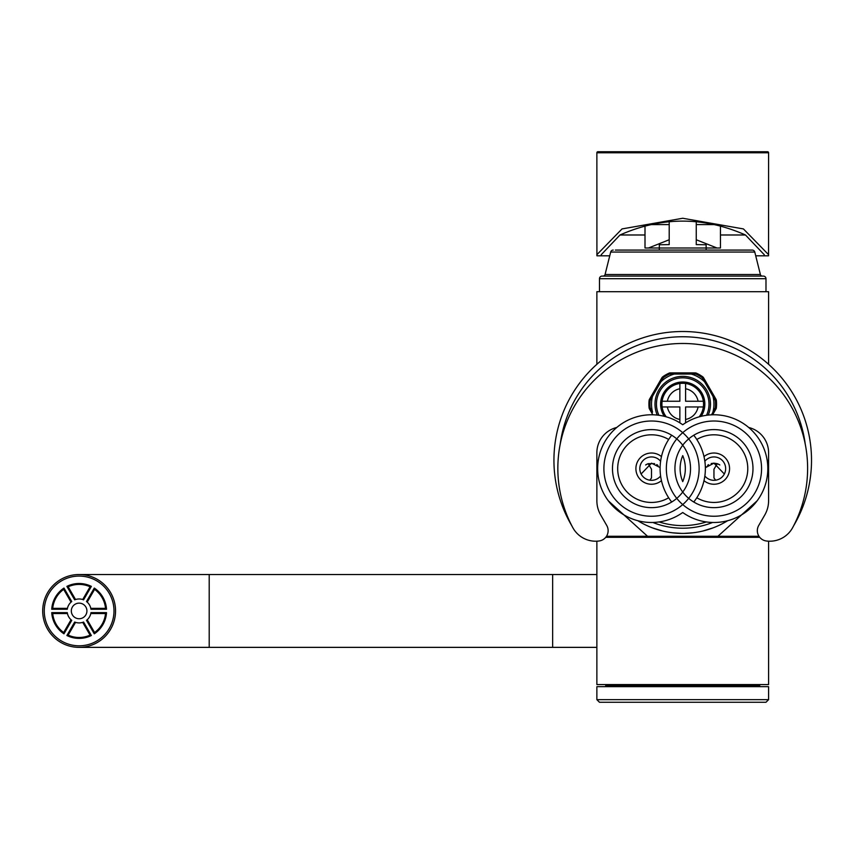 <?xml version="1.0" encoding="UTF-8"?>
<svg xmlns="http://www.w3.org/2000/svg" width="854" height="854" viewBox="0 0 854 854"><rect width="100%" height="100%" fill="white"/><g stroke="black" fill="none" stroke-linecap="round" stroke-linejoin="round"><path stroke-width="1.28" d="M596.871 364.306L596.871 291.705L768.589 291.705L768.589 364.306M767.554 463.444L767.65 461.352M606.489 536.269L717.926 536.269L757.114 500.828M717.926 536.269L758.971 536.269M608.347 500.828L647.535 536.269M597.811 461.352L597.907 463.444M767.383 461.886A85.859 85.859 0 0 0 767.532 460.968L767.532 461.011M642.165 523.224L637.778 520.705A85.859 85.859 0 0 0 682.73 533.408L683.584 533.408M684.129 533.398L692.807 532.821M702.991 530.985L713.154 527.836M723.285 523.235L727.683 520.705A85.859 85.859 0 0 1 682.73 533.408M652.296 527.836L662.469 530.985M672.653 532.821L681.62 533.408M597.928 461.011L597.928 460.968A85.859 85.859 0 0 0 598.078 461.886M712.61 522.467A80.65 80.65 0 0 1 652.851 522.467M659.939 467.469L651.506 463.167L641.108 474.013M649.83 480.215L651.506 477.92L651.506 469.23L648.207 463.701A10.408 10.408 0 0 0 647.215 464.085M647.151 464.117A10.408 10.408 0 0 0 645.645 464.971M654.634 463.647L648.293 463.669M648.058 463.754L646.403 464.501M657.996 465.43L656.769 464.587M715.631 480.215L713.955 477.92L713.955 469.23L717.253 463.701L719.132 464.544M717.253 463.701A10.408 10.408 0 0 1 718.641 464.277M718.94 464.437A10.408 10.408 0 0 1 719.815 464.971M717.104 463.647L713.955 463.167L724.352 474.013M719.004 464.469L718.065 464.01M706.119 466.722L705.361 467.704L713.955 463.167L711.201 463.541M708.542 464.683L707.614 465.313M596.871 541.19L596.871 684.577L768.589 684.577L768.589 541.19M605.732 537.315L759.729 537.315M605.721 684.577L605.721 685.613L759.74 685.613L759.74 684.577M596.871 699.661L768.589 699.661L768.589 686.659L596.871 686.659L596.871 699.661L599.476 702.266L682.73 702.266L599.476 702.266M682.73 702.266L765.985 702.266L682.73 702.266M94.292 588.064L86.51 601.526A11.967 11.967 0 0 1 90.972 609.254L106.515 609.254A27.445 27.445 0 0 0 94.292 588.064L94.58 589.377L87.215 602.123L86.51 601.526M66.89 586.378L74.672 599.839A11.967 11.967 0 0 1 83.585 599.839L91.357 586.378A27.445 27.445 0 0 0 66.89 586.378L68.171 586.773L75.536 599.529L74.672 599.839M51.731 609.254L67.274 609.254A11.967 11.967 0 0 1 71.736 601.526L63.965 588.064A27.445 27.445 0 0 0 51.731 609.254L52.713 608.347L67.445 608.347L67.274 609.254M63.965 633.817L71.736 620.356A11.967 11.967 0 0 1 67.274 612.638L51.731 612.638A27.445 27.445 0 0 0 63.965 633.817L63.666 632.515A26.538 26.538 0 0 1 52.713 613.546L51.731 612.638M86.927 610.941A7.803 7.803 0 0 1 79.123 618.744A7.803 7.803 0 0 1 71.32 610.941A7.803 7.803 0 0 1 79.123 603.137A7.803 7.803 0 0 1 86.927 610.941M91.357 635.515L83.585 622.054A11.967 11.967 0 0 1 74.672 622.054L66.89 635.515A27.445 27.445 0 0 0 91.357 635.515L90.076 635.12A26.538 26.538 0 0 1 68.171 635.12L66.89 635.515M106.515 612.638L90.972 612.638A11.967 11.967 0 0 1 86.51 620.356L94.292 633.817A27.445 27.445 0 0 0 106.515 612.638L105.533 613.546L90.802 613.546L90.972 612.638M105.533 613.546A26.538 26.538 0 0 1 94.58 632.515L94.292 633.817M94.58 632.515L87.215 619.758L86.51 620.356M68.171 635.12L75.536 622.363L74.672 622.054M90.076 635.12L82.71 622.363L83.585 622.054M52.713 613.546L67.445 613.546L67.274 612.638M63.666 632.515L71.031 619.758L71.736 620.356M71.736 601.526L71.031 602.123L63.666 589.377A26.538 26.538 0 0 0 52.713 608.347M83.585 599.839L82.71 599.529L90.076 586.773A26.538 26.538 0 0 0 68.171 586.773M90.972 609.254L90.802 608.347L105.533 608.347A26.538 26.538 0 0 0 94.58 589.377M105.533 608.347L106.515 609.254M63.666 589.377L63.965 588.064M90.076 586.773L91.357 586.378M42.7 610.941A36.423 36.423 0 0 0 79.123 647.364A36.423 36.423 0 0 0 115.546 610.941A36.423 36.423 0 0 0 79.123 574.518A36.423 36.423 0 0 0 42.7 610.941A36.423 36.423 0 0 0 79.123 647.364A36.423 36.423 0 0 0 115.546 610.941M706.151 250.083L706.151 248.002L645.005 248.002L645.005 225.691M706.151 244.756L706.151 248.002L716.997 248.002L696.256 239.75L696.256 244.628L706.151 244.756M669.205 222.072L669.205 244.628L659.309 244.756L659.309 250.083M765.985 291.705L765.985 278.703L599.476 278.703L599.476 291.705M765.985 278.703A2.605 2.605 0 0 0 763.38 276.098L602.081 276.098A2.605 2.605 0 0 0 599.476 278.703M754.776 252.047L610.685 252.047L605.07 274.518A2.082 2.082 0 0 1 603.052 276.098L762.409 276.098A2.082 2.082 0 0 1 760.391 274.518L754.776 252.047A2.605 2.605 0 0 0 752.246 250.083L615.35 250.083M610.685 252.047A2.605 2.605 0 0 1 613.215 250.083M750.111 250.083L752.246 250.083M764.202 254.513L764.383 255.805L768.547 255.805L768.589 152.781A1.035 1.035 0 0 0 767.543 151.734L597.917 151.734A1.035 1.035 0 0 0 596.871 152.781L596.914 255.805L601.077 255.805L601.227 254.705L619.993 234.989L645.005 234.989M768.589 254.705L743.439 228.925L682.73 218.261L622.022 228.925L596.871 254.705M669.205 239.75L648.464 248.002M764.234 254.705L745.467 234.989C703.643 216.5 661.818 216.5 619.993 234.989M720.456 225.691L720.456 248.002L716.997 248.002M696.256 222.072L696.256 239.75M669.205 224.581L650.193 224.581M715.268 224.581L696.256 224.581M720.456 234.989L745.467 234.989M764.383 255.805L755.705 255.805M609.756 255.805L601.077 255.805M706.354 521.943A78.056 78.056 0 0 1 659.107 521.943M679.869 388.762L679.869 401.241L667.38 401.241A15.607 15.607 0 0 1 679.869 388.762L679.869 383.489A20.816 20.816 0 0 1 685.591 383.489L685.591 401.241L698.081 401.241A15.607 15.607 0 0 0 685.591 388.762M667.38 406.963L679.869 406.963L679.869 419.453A15.607 15.607 0 0 1 667.38 406.963L662.117 406.963A20.816 20.816 0 0 1 662.117 401.241L667.38 401.241M685.591 406.963L685.591 419.453A15.607 15.607 0 0 0 698.081 406.963L685.591 406.963M679.869 422.847L679.869 419.453M698.081 401.241L703.344 401.241A20.816 20.816 0 0 1 703.344 406.963L698.081 406.963M679.869 383.489A20.816 20.816 0 0 0 662.117 401.241M662.117 406.963A20.816 20.816 0 0 0 666.259 416.827M703.344 401.241A20.816 20.816 0 0 0 685.591 383.489M699.202 416.827A20.816 20.816 0 0 0 703.344 406.963M685.591 419.453L685.591 422.847M664.284 416.314A22.119 22.119 0 0 1 682.73 381.994A22.119 22.119 0 0 1 701.177 416.314M706.514 415.29A26.282 26.282 0 0 0 682.73 377.831A26.282 26.282 0 0 0 658.946 415.29M651.826 395.188L659.555 381.802L651.826 395.188L652.552 396.085A31.224 31.224 0 0 0 652.552 412.119L650.14 407.785A2.605 0.758 -30 0 0 649.456 408.906L651.826 413.016L649.456 408.906A2.605 2.605 0 0 1 649.125 407.902A33.818 33.818 0 0 1 649.125 400.312A2.605 2.605 0 0 1 649.456 399.298L651.826 395.188L649.456 399.298A2.605 0.758 30 0 0 650.14 400.419L663.248 377.724A2.605 0.758 30 0 0 661.935 377.692L659.555 381.802L661.935 377.692A2.605 2.605 0 0 1 662.64 376.892A33.818 33.818 0 0 1 669.216 373.102A2.605 2.605 0 0 1 670.251 372.888L675.002 372.888L670.251 372.888A2.605 0.758 90 0 0 669.621 374.041L695.839 374.041A32.794 32.794 0 0 1 702.212 377.724L715.321 400.419A32.794 32.794 0 0 1 715.321 407.785L711.521 414.83M702.212 377.724L702.821 376.892A33.818 33.818 0 0 0 696.245 373.102A2.605 2.605 0 0 0 695.209 372.888L690.459 372.888L695.209 372.888A2.605 0.758 90 0 1 695.839 374.041L696.245 373.102A33.818 33.818 0 0 1 702.821 376.892A2.605 2.605 0 0 1 703.525 377.692L705.906 381.802L703.525 377.692A2.605 0.758 150 0 0 702.212 377.724A2.605 0.758 -30 0 1 703.525 377.692M675.002 372.888L682.73 372.888L675.002 372.888L674.585 373.967A31.224 31.224 0 0 0 660.697 381.984L657.644 386.798M686.691 373.764L682.73 373.7L682.73 372.888L690.459 372.888L690.875 373.967A31.224 31.224 0 0 1 704.764 381.984L705.906 381.802L716.004 399.298A2.605 0.758 150 0 1 715.321 400.419L716.335 400.312A33.818 33.818 0 0 1 716.335 407.902A2.605 2.605 0 0 1 716.004 408.906L713.634 413.016L716.004 408.906A2.605 0.758 -150 0 0 715.321 407.785A2.605 0.758 30 0 1 716.004 408.906M712.61 414.788L713.634 413.016L712.61 414.788M710.208 390.929L712.909 396.085L713.634 395.188L716.004 399.298A2.605 2.605 0 0 1 716.335 400.312A33.818 33.818 0 0 1 716.335 407.902L715.321 407.785M676.443 373.86L674.585 373.967M652.851 414.788L651.826 413.016L652.552 412.119M662.362 379.208L661.54 380.574M661.348 380.895L660.932 381.599M650.983 409.301L651.751 410.689M651.944 411.02L652.339 411.724M651.687 397.644L650.972 398.925M656.598 388.559L654.591 392.157M649.456 399.298A2.605 0.758 -150 0 0 650.14 400.419A32.794 32.794 0 0 0 650.14 407.785L649.125 407.902A33.818 33.818 0 0 1 649.125 400.312L650.14 400.419M709.012 388.826L706.995 385.464M713.773 410.56L714.488 409.279M714.478 398.914L713.709 397.516M713.517 397.185L713.122 396.48M703.845 380.446L703.098 379.187M748.68 427.47A26.015 26.015 0 0 1 768.589 452.759L768.589 500.722A28.62 28.62 0 0 1 764.757 515.026L758.726 525.466A10.408 10.408 0 0 0 766.358 540.988A26.015 26.015 0 0 0 792.715 527.526A124.887 124.887 0 0 0 682.73 343.479A124.887 124.887 0 0 0 572.746 527.526A26.015 26.015 0 0 0 599.102 540.988A10.408 10.408 0 0 0 606.735 525.466L600.704 515.026A28.62 28.62 0 0 1 596.871 500.722L596.871 452.759A26.015 26.015 0 0 1 616.78 427.47M801.148 508.023L802.184 508.44A128.783 128.783 0 0 1 793.676 525.712M768.589 464.715A83.254 83.254 0 0 0 766.977 459.228M598.483 459.228A83.254 83.254 0 0 0 596.871 464.715M571.785 525.712A128.783 128.783 0 0 1 563.277 508.44L564.313 508.023M802.184 508.44A128.783 128.783 0 0 0 682.73 331.512A128.783 128.783 0 0 0 563.277 508.44M560.192 444.293A123.584 123.584 0 0 1 805.269 444.293M713.955 516.243A47.61 47.61 0 0 1 666.344 468.632A47.61 47.61 0 0 1 713.955 421.011A47.61 47.61 0 0 1 761.565 468.632A47.61 47.61 0 0 1 713.955 516.243M713.955 429.605A39.028 39.028 0 0 1 752.982 468.632A39.028 39.028 0 0 1 713.955 507.65A39.028 39.028 0 0 1 674.927 468.632A39.028 39.028 0 0 1 713.955 429.605M713.955 522.488A53.855 53.855 0 0 1 682.73 512.507A53.855 53.855 0 0 1 597.651 468.632A53.855 53.855 0 0 1 682.73 424.748A53.855 53.855 0 0 1 767.81 468.632A53.855 53.855 0 0 1 713.955 522.488M671.703 502.024A53.855 53.855 0 0 1 671.703 435.23M704.86 475.998A11.71 11.71 0 0 0 725.654 468.632A11.71 11.71 0 0 0 704.86 461.256M704.006 456.602A15.607 15.607 0 0 1 729.562 468.632A15.607 15.607 0 0 1 704.006 480.663M696.8 439.479A33.818 33.818 0 0 1 747.773 468.632A33.818 33.818 0 0 1 696.8 497.775M682.73 481.635A33.818 33.818 0 0 1 682.73 455.62A33.818 33.818 0 0 1 682.73 481.635M651.506 516.243A47.61 47.61 0 0 1 603.895 468.632A47.61 47.61 0 0 1 651.506 421.011A47.61 47.61 0 0 1 699.116 468.632A47.61 47.61 0 0 1 651.506 516.243M651.506 429.605A39.028 39.028 0 0 1 690.534 468.632A39.028 39.028 0 0 1 651.506 507.65A39.028 39.028 0 0 1 612.478 468.632A39.028 39.028 0 0 1 651.506 429.605M693.758 435.23A53.855 53.855 0 0 1 693.758 502.024M660.601 461.256A11.71 11.71 0 0 0 639.806 468.632A11.71 11.71 0 0 0 660.601 475.998M661.455 480.663A15.607 15.607 0 0 1 635.899 468.632A15.607 15.607 0 0 1 661.455 456.602M668.661 497.775A33.818 33.818 0 0 1 617.688 468.632A33.818 33.818 0 0 1 668.661 439.479M79.123 574.518L209.209 574.518L209.209 647.364L79.123 647.364M209.209 574.518L552.645 574.518L552.645 647.364L596.871 647.364M113.988 610.941A34.865 34.865 0 0 0 79.123 576.076A34.865 34.865 0 0 0 44.259 610.941A34.865 34.865 0 0 0 79.123 645.805A34.865 34.865 0 0 0 113.988 610.941M605.07 274.518L760.391 274.518M768.589 152.781L596.871 152.781M708.212 415.076A27.744 27.744 0 0 0 682.73 376.358A27.744 27.744 0 0 0 657.249 415.076M712.909 396.085A31.224 31.224 0 0 1 712.909 412.119L713.634 413.016M661.935 377.692A2.605 2.605 0 0 1 662.64 376.892L663.248 377.724A32.794 32.794 0 0 1 669.621 374.041L669.216 373.102A2.605 2.605 0 0 1 670.251 372.888M659.555 381.802L660.697 381.984M632.782 686.659L632.782 685.613M732.689 686.659L732.689 685.613M768.589 699.661L765.985 702.266M209.209 647.364L552.645 647.364M552.645 574.518L596.871 574.518"/></g></svg>

